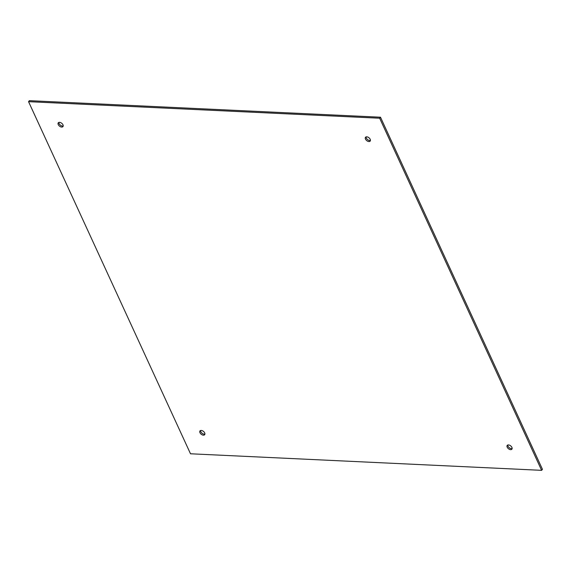 <?xml version="1.0" encoding="UTF-8"?>
<svg xmlns="http://www.w3.org/2000/svg" width="571" height="571" viewBox="0 0 571 571"><rect width="100%" height="100%" fill="white"/><g stroke="black" fill="none" stroke-linecap="round" stroke-linejoin="round"><path stroke-width="0.86" d="M507.205 447.186A3.005 1.806 39.3 0 1 507.234 445.387A3.005 1.806 39.3 0 1 510.702 445.894A3.005 1.806 39.3 0 1 511.88 449.199A3.005 1.806 39.3 0 1 509.525 449.377A3.005 1.806 39.3 0 1 507.205 447.186M507.797 445.016A3.005 1.806 -140.7 0 0 508.026 446.179A3.005 1.806 -140.7 0 0 512.137 448.57M199.971 432.697A3.005 1.806 39.3 0 1 200 430.905A3.005 1.806 39.3 0 1 203.476 431.412A3.005 1.806 39.3 0 1 204.654 434.717A3.005 1.806 39.3 0 1 202.291 434.895A3.005 1.806 39.3 0 1 199.971 432.697M200.571 430.527A3.005 1.806 -140.7 0 0 200.799 431.69A3.005 1.806 -140.7 0 0 204.91 434.081M58.263 124.599A3.005 1.806 39.3 0 1 58.292 122.808A3.005 1.806 39.3 0 1 61.761 123.315A3.005 1.806 39.3 0 1 62.946 126.619A3.005 1.806 39.3 0 1 60.583 126.798A3.005 1.806 39.3 0 1 58.263 124.599M58.863 122.43A3.005 1.806 -140.7 0 0 59.091 123.593A3.005 1.806 -140.7 0 0 63.203 125.984M365.497 139.088A3.005 1.806 39.3 0 1 365.526 137.29A3.005 1.806 39.3 0 1 368.994 137.797A3.005 1.806 39.3 0 1 370.172 141.101A3.005 1.806 39.3 0 1 367.817 141.28A3.005 1.806 39.3 0 1 365.497 139.088M366.09 136.919A3.005 1.806 -140.7 0 0 366.318 138.075A3.005 1.806 -140.7 0 0 370.429 140.473M541.622 470.34L542.45 469.326L380.493 117.219L379.672 118.226L28.55 101.674L190.507 453.781L541.622 470.34L379.672 118.226M380.493 117.219L29.378 100.66L28.55 101.674"/></g></svg>
